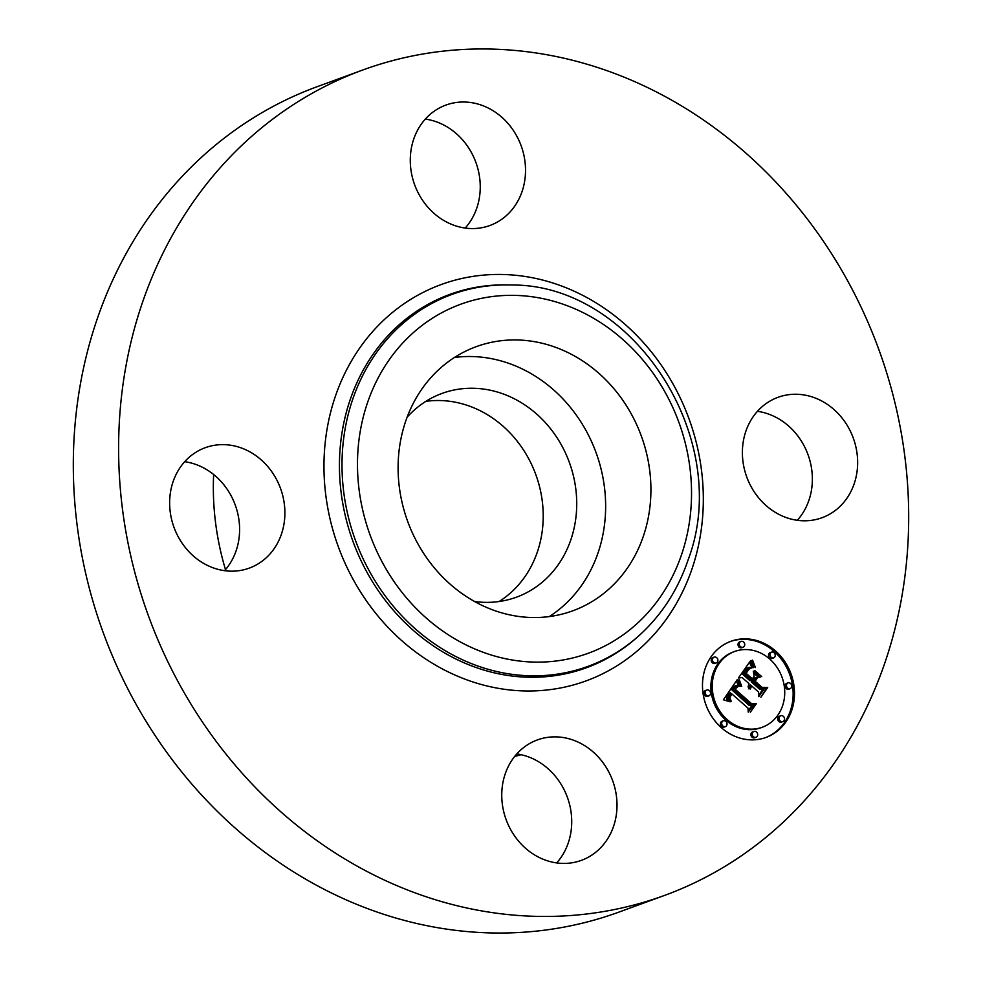 <?xml version="1.0" encoding="UTF-8"?>
<svg xmlns="http://www.w3.org/2000/svg" width="982" height="982" viewBox="0 0 982 982"><rect width="100%" height="100%" fill="white"/><g stroke="black" fill="none" stroke-linecap="round" stroke-linejoin="round"><path stroke-width="1.47" d="M454.457 357.473A140.622 124.383 -110.1 0 1 521.577 368.618A140.622 124.383 -110.1 0 1 604.691 489.245A140.622 124.383 -110.1 0 1 549.282 616.573M407.125 417.203A108.462 95.941 -110.1 0 1 441.949 393.451A108.462 95.941 -110.1 0 1 546.409 423.794A108.462 95.941 -110.1 0 1 571.094 539.044A108.462 95.941 -110.1 0 1 516.495 597.166A108.462 95.941 -110.1 0 1 474.564 601.512M425.844 401.356A108.462 95.941 -110.1 0 1 519.196 443.803A108.462 95.941 -110.1 0 1 537.584 551.307A108.462 95.941 -110.1 0 1 499.089 601.524M521.111 754.704A258.487 228.659 -110.1 0 1 514.678 756.447M225.492 569.621A258.487 228.659 -110.1 0 1 213.634 474.515M664.654 895.375L619.372 911.947A439.433 388.712 -110.1 0 1 196.179 789.037A439.433 388.712 -110.1 0 1 96.138 322.096A439.433 388.712 -110.1 0 1 317.346 86.625L362.628 70.053A439.433 388.712 -110.1 0 1 785.821 192.963A439.433 388.712 -110.1 0 1 885.862 659.904A439.433 388.712 -110.1 0 1 664.654 895.375A439.433 388.712 -110.1 0 1 241.474 772.466A439.433 388.712 -110.1 0 1 141.433 305.525A439.433 388.712 -110.1 0 1 362.628 70.053M425.316 119.092A64.1 56.711 -110.1 0 1 476.921 207.705A64.1 56.711 -110.1 0 1 465.198 228.057M757.441 411.323A64.1 56.711 -110.1 0 1 774.037 416.343A64.1 56.711 -110.1 0 1 797.323 520.3M516.802 753.943A64.1 56.711 -110.1 0 1 568.394 842.556A64.1 56.711 -110.1 0 1 556.684 862.908M184.677 461.7A64.1 56.711 -110.1 0 1 201.285 466.72A64.1 56.711 -110.1 0 1 238.884 519.466A64.1 56.711 -110.1 0 1 224.559 570.677M413.606 139.444A64.1 56.711 -110.1 0 1 445.865 105.086A64.1 56.711 -110.1 0 1 507.608 123.02A64.1 56.711 -110.1 0 1 522.203 191.134A64.1 56.711 -110.1 0 1 489.932 225.492A64.1 56.711 -110.1 0 1 428.201 207.558A64.1 56.711 -110.1 0 1 413.606 139.444M819.319 399.772A64.1 56.711 -110.1 0 1 857.63 460.926A64.1 56.711 -110.1 0 1 822.044 517.723A64.1 56.711 -110.1 0 1 780.715 515.28A64.1 56.711 -110.1 0 1 742.404 454.114A64.1 56.711 -110.1 0 1 777.99 397.317A64.1 56.711 -110.1 0 1 819.319 399.772M613.689 825.985A64.1 56.711 -110.1 0 1 581.418 860.342A64.1 56.711 -110.1 0 1 519.674 842.409A64.1 56.711 -110.1 0 1 505.079 774.295A64.1 56.711 -110.1 0 1 537.35 739.937A64.1 56.711 -110.1 0 1 599.094 757.871A64.1 56.711 -110.1 0 1 613.689 825.985M207.963 565.657A64.1 56.711 -110.1 0 1 169.653 504.502A64.1 56.711 -110.1 0 1 205.238 447.706A64.1 56.711 -110.1 0 1 246.568 450.149A64.1 56.711 -110.1 0 1 284.878 511.315A64.1 56.711 -110.1 0 1 249.293 568.112A64.1 56.711 -110.1 0 1 207.963 565.657M566.86 352.047A140.622 124.383 -110.1 0 1 650.882 486.213A140.622 124.383 -110.1 0 1 572.837 610.792A140.622 124.383 -110.1 0 1 482.162 605.428A140.622 124.383 -110.1 0 1 398.14 471.262A140.622 124.383 -110.1 0 1 476.184 346.683A140.622 124.383 -110.1 0 1 566.86 352.047M721.488 727.797A51.187 45.27 -110.1 0 1 702.793 679.483A51.187 45.27 -110.1 0 1 730.903 641.295A51.187 45.27 -110.1 0 1 775.485 650.919A51.187 45.27 -110.1 0 1 794.18 699.221A51.187 45.27 -110.1 0 1 766.07 737.421A51.187 45.27 -110.1 0 1 721.488 727.797M765.395 737.666A51.187 45.27 69.9 0 0 792.867 699.319A51.187 45.27 69.9 0 0 774.123 651.41A51.187 45.27 69.9 0 0 730.215 641.541M734.622 651.483L733.272 651.987A40.323 35.671 69.9 0 0 711.128 682.073A40.323 35.671 69.9 0 0 725.858 720.137A40.323 35.671 69.9 0 0 760.989 727.723L762.339 727.22A40.323 35.671 -110.1 0 1 727.22 719.634A40.323 35.671 -110.1 0 1 712.49 681.582A40.323 35.671 -110.1 0 1 734.622 651.483A40.323 35.671 -110.1 0 1 769.753 659.069A40.323 35.671 -110.1 0 1 784.483 697.134A40.323 35.671 -110.1 0 1 762.339 727.22M714.11 657.13L712.76 657.633A3.106 2.75 69.9 0 0 714.884 663.451L716.246 662.96A3.106 2.75 -110.1 0 1 714.11 657.13A3.106 2.75 -110.1 0 1 716.246 662.96M771.557 652.085L770.195 652.576A3.106 2.75 69.9 0 0 772.331 658.406L773.681 657.903A3.106 2.75 -110.1 0 1 771.557 652.085A3.106 2.75 -110.1 0 1 773.681 657.903M740.931 641.418L739.569 641.921A3.106 2.75 69.9 0 0 741.705 647.739L743.067 647.248A3.106 2.75 -110.1 0 1 740.931 641.418A3.106 2.75 -110.1 0 1 743.067 647.248M780.727 715.743L779.364 716.246A3.106 2.75 69.9 0 0 781.5 722.077L782.863 721.574A3.106 2.75 -110.1 0 1 780.727 715.743A3.106 2.75 -110.1 0 1 782.863 721.574M788.03 682.871L786.68 683.362A3.106 2.75 69.9 0 0 788.804 689.192L790.166 688.689A3.106 2.75 -110.1 0 1 788.03 682.871A3.106 2.75 -110.1 0 1 790.166 688.689M723.292 720.8L721.93 721.304A3.106 2.75 69.9 0 0 724.065 727.122L725.416 726.631A3.106 2.75 -110.1 0 1 723.292 720.8A3.106 2.75 -110.1 0 1 725.416 726.631M706.807 690.015L705.444 690.506A3.106 2.75 69.9 0 0 707.58 696.336L708.93 695.845A3.106 2.75 -110.1 0 1 706.807 690.015A3.106 2.75 -110.1 0 1 708.93 695.845M753.906 731.455L752.543 731.958A3.106 2.75 69.9 0 0 754.679 737.789L756.042 737.286A3.106 2.75 -110.1 0 1 753.906 731.455A3.106 2.75 -110.1 0 1 756.042 737.286M737.347 679.532L740.575 686.308L736.34 685.534L732.965 689.155L750.469 704.892L753.636 704.462L748.247 712.146L747.989 708.12L731.786 693.857L729.847 697.809L731.271 701.418L729.319 697.772L731.234 693.673L730.571 692.789L727.981 697.502L730.129 701.811L723.378 699.798L737.347 679.532M739.115 679.384L741.705 686.308L739.078 681.164L739.115 679.384M738.501 686.099L735.101 689.168L751.463 703.591L756.398 703.615L750.371 712.196L755.305 704.143L751.242 704.204L734.278 689.278L736.623 686.369L738.501 686.099L736.475 686.492M738.427 677.985L750.678 660.555L753.624 667.613L748.64 667.564L743.742 673.554L751.353 680.256L752.077 679.237L745.35 673.321L748.628 668.865L751.917 667.785L749.229 669.012L746.087 673.284L752.372 678.808L754.151 676.279L753.292 671.172L760.105 677.175L755.428 677.617L752.728 681.459L760.927 688.677L764.561 688.394L758.767 696.643L758.57 692.04L751.574 685.878L750.358 688.996L751.132 685.497L750.371 684.822L748.971 688.971L748.186 686.332L748.996 683.619L742.122 677.568L738.427 677.985M752.568 660.149L755.428 667.564L753.476 665.121L752.102 660.321M754.716 670.448L761.75 676.635L754.716 670.448M757.527 677.776L755.109 681.213L762.081 687.351L767.703 687.523L760.866 697.245L766.598 688.075L761.971 687.94L754.372 681.25L756.57 678.132M748.198 686.553L750.371 684.822M758.705 695.281L763.198 688.885L759.577 689.18L751.365 681.962L754.066 678.108L755.428 677.617M758.374 677.334L753.624 673.161M748.431 669.049L750.911 668.006M750.285 668.226L749.487 668.202M751.353 680.256L750.003 680.759L742.38 674.045L746.357 668.803L749.229 667.281M751.77 667.195L749.61 662.077M749.192 687.805L748.517 688.051M749.217 687.412L748.407 687.707M749.266 687.019L748.309 687.375M749.34 686.651L748.247 687.056M749.462 686.295L748.21 686.749M749.597 685.952L748.247 686.443M749.769 685.62L748.419 686.111M749.978 685.301L748.615 685.792M750.174 685.055L748.812 685.546M750.899 687.621L750.285 687.842M750.948 687.302L750.309 687.535M751.034 686.995L750.358 687.24M751.132 686.7L750.432 686.958M751.255 686.418L750.518 686.688M751.402 686.148L750.604 686.43M751.574 685.878L750.714 686.197M764.561 688.394L763.198 688.885M760.927 688.677L759.577 689.18M752.728 681.459L751.365 681.962M746.345 672.842L745.448 673.173M746.602 672.437L745.719 672.756M746.836 672.056L745.952 672.388M747.057 671.725L746.173 672.044M747.265 671.418L746.369 671.737M747.548 671.025L746.627 671.357M747.818 670.657L746.872 671.001M748.075 670.325L747.106 670.681M748.321 670.006L747.314 670.375M748.566 669.724L747.523 670.105M748.8 669.454L747.707 669.859M749.021 669.221L747.903 669.626M749.229 669.012L748.063 669.442M749.634 668.668L748.358 669.135M750.027 668.398L748.665 668.902M750.457 668.177L749.094 668.681M751.451 667.699L750.101 668.19M750.984 667.686L749.622 668.19M750.518 667.76L749.904 667.981M743.742 673.554L742.38 674.045M744.184 672.94L742.834 673.443M745.35 671.332L743.988 671.823M746.001 670.362L744.651 670.853M746.369 669.859L745.007 670.362M746.713 669.417L745.35 669.908M747.057 669L745.694 669.503M747.388 668.632L746.025 669.135M747.707 668.3L746.357 668.803M748.026 668.018L746.676 668.509M748.345 667.772L746.983 668.263M748.64 667.564L747.29 668.067M748.935 667.404L747.584 667.895M752.556 665.612L751.193 666.115M752.372 665.268L751.021 665.771M752.224 664.949L750.862 665.452M752.077 664.654L750.714 665.158M751.831 664.127L750.469 664.618M751.647 663.66L750.285 664.151M751.451 663.12L750.088 663.611M751.353 662.813L749.99 663.316M751.242 662.494L749.88 662.997M751.132 662.15L749.782 662.654M727.674 701.074L726.876 696.876L729.209 693.28L730.571 692.789M748.161 710.821L752.273 704.966L749.106 705.383L731.602 689.659L733.64 686.86L736.34 685.534M738.501 685.657L736.377 680.956M729.417 701.062L728.521 701.394M729.123 700.694L727.871 701.148M728.853 700.326L727.49 700.817M728.619 699.957L727.257 700.461M728.423 699.601L727.061 700.105M728.263 699.245L726.901 699.749M728.128 698.902L726.778 699.393M728.043 698.546L726.68 699.049M727.993 698.202L726.631 698.705M727.969 697.858L726.606 698.362M727.981 697.502L726.631 698.006M728.03 697.134L726.68 697.637M728.116 696.766L726.754 697.257M728.227 696.385L726.876 696.876M728.386 695.993L727.024 696.483M728.57 695.587L727.208 696.091M728.791 695.182L727.429 695.673M729.037 694.753L727.687 695.256M729.331 694.335L727.969 694.826M729.552 694.016L728.19 694.519M729.786 693.709L728.423 694.213M730.031 693.402L728.681 693.906M730.301 693.096L728.939 693.587M730.068 696.668L729.43 696.901M730.178 696.361L729.503 696.606M730.326 696.042L729.614 696.299M730.51 695.71L729.749 695.993M730.706 695.379L729.896 695.673M730.939 695.035L730.068 695.354M731.786 693.857L730.853 694.2M753.636 704.462L752.273 704.966M750.469 704.892L749.106 705.383M732.965 689.155L731.602 689.659M733.149 688.836L731.786 689.327M733.345 688.517L731.983 689.008M733.542 688.198L732.191 688.701M733.75 687.891L732.388 688.394M733.959 687.584L732.597 688.087M734.217 687.228L732.854 687.731M734.475 686.909L733.124 687.412M734.745 686.614L733.382 687.118M735.002 686.357L733.64 686.86M735.273 686.136L733.91 686.627M735.53 685.939L734.18 686.43M735.8 685.78L734.438 686.271M736.07 685.645L734.708 686.136M740.109 685.571L739.201 685.902M739.9 685.215L738.611 685.694M739.692 684.871L738.341 685.362M739.507 684.528L738.145 685.019M739.323 684.196L737.973 684.687M739.164 683.865L737.801 684.356M739.004 683.546L737.654 684.037M738.869 683.227L737.507 683.73M738.734 682.932L737.372 683.423M738.304 686.05L736.954 686.541M755.011 704.155L751.107 704.094M736.905 686.97L735.567 687.461L737.151 686.602M737.924 685.988L736.574 686.492M737.568 686.001L736.721 686.308M756.398 703.615L755.035 704.106M751.463 703.591L750.813 703.824M735.101 689.168L734.426 689.413M735.248 688.898L734.291 689.254M735.408 688.64L734.462 688.996M735.567 688.407L734.622 688.75M735.813 688.075L734.843 688.431M736.07 687.756L735.052 688.137M736.34 687.474L735.236 687.879M736.623 687.204L735.408 687.646M737.212 686.749L735.849 687.24M737.519 686.553L736.156 687.044M737.838 686.381L736.475 686.872M738.169 686.222L736.807 686.725M766.304 688.063L761.909 687.879M767.703 687.523L766.341 688.014M367.133 403.823A185.794 164.35 -110.1 0 1 580.472 311.343A185.794 164.35 -110.1 0 1 681.889 553.652A185.794 164.35 -110.1 0 1 468.549 646.131A185.794 164.35 -110.1 0 1 367.133 403.823M639.172 635.501A198.02 175.164 -110.1 0 1 421.045 633.734A198.02 175.164 -110.1 0 1 352.293 400.533A198.02 175.164 -110.1 0 1 510.898 285.001L508.983 284.94A198.781 175.839 -110.1 0 0 349.764 400.914A198.781 175.839 -110.1 0 0 418.774 635.01A198.781 175.839 -110.1 0 0 637.735 636.79L639.172 635.501C661.672 615.076 678.022 589.765 688.222 559.58C733.628 439.531 633.611 283.614 510.898 285.001M692.371 567.792A210.995 186.641 -110.1 0 1 450.1 672.817A210.995 186.641 -110.1 0 1 334.923 397.636A210.995 186.641 -110.1 0 1 577.183 292.611A210.995 186.641 -110.1 0 1 692.371 567.792M753.157 666.766L751.917 667.22M752.948 666.361L751.586 666.852M752.74 665.98L751.377 666.471M751.021 661.782L749.671 662.285M750.911 661.402L749.806 661.807M740.367 646.659L739.004 647.163M706.23 695.256L704.88 695.759"/></g></svg>
